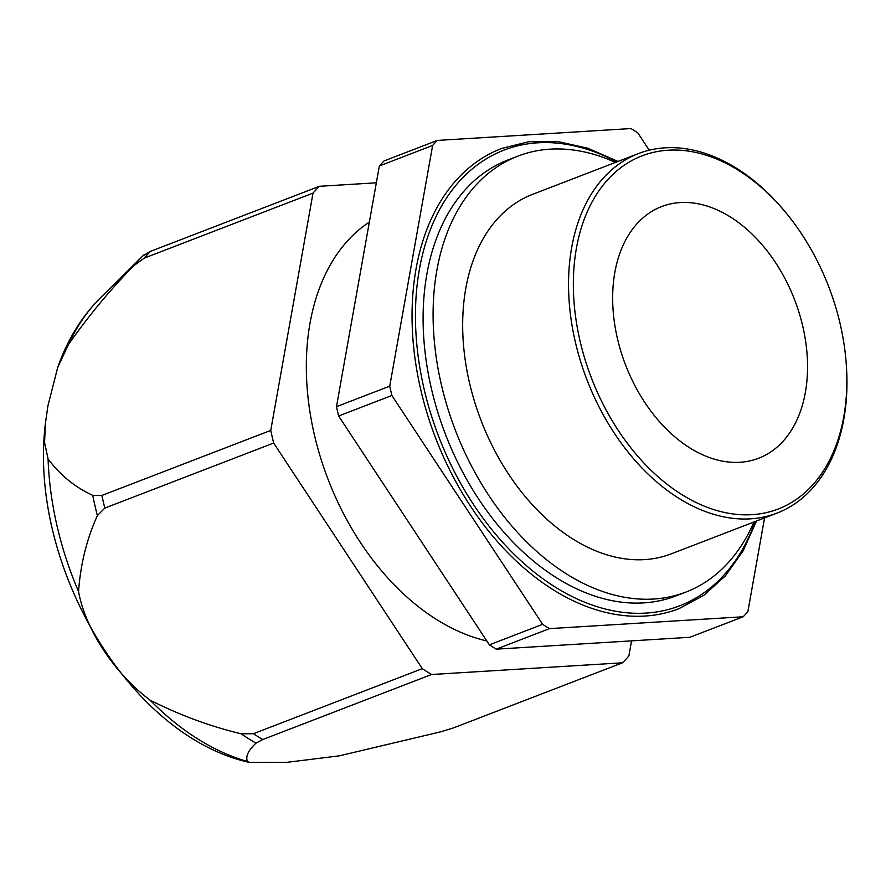 <?xml version="1.0" encoding="UTF-8"?>
<svg xmlns="http://www.w3.org/2000/svg" width="891" height="891" viewBox="0 0 891 891"><rect width="100%" height="100%" fill="white"/><g stroke="black" fill="none" stroke-linecap="round" stroke-linejoin="round"><path stroke-width="1.34" d="M846.35 365.466L846.45 366.969A192.656 129.418 -111.1 0 1 843.833 419.06A192.656 129.418 -111.1 0 1 776.997 513.116A192.656 129.418 -111.1 0 1 625.593 448.953A192.656 129.418 -111.1 0 1 571.666 247.609A192.656 129.418 -111.1 0 1 638.491 153.553A192.656 129.418 -111.1 0 1 788.045 215.344L788.981 216.524A189.248 127.123 -111.1 0 1 846.35 365.466A189.248 127.123 -111.1 0 1 843.777 416.643A189.248 127.123 -111.1 0 1 681.281 494.249A189.248 127.123 -111.1 0 1 576.421 248.21A189.248 127.123 -111.1 0 1 788.981 216.524M756.492 521.012L743.094 550.883L725.352 575.92L703.734 595.388L678.875 608.72A246.607 165.648 -111.1 0 1 485.072 526.592A246.607 165.648 -111.1 0 1 416.052 268.859A246.607 165.648 -111.1 0 1 501.588 148.474L528.976 141.68L558.067 141.624L588.015 148.285L617.986 161.449M805.364 392.441A134.864 90.592 -111.1 0 1 758.575 458.275A134.864 90.592 -111.1 0 1 652.591 413.357A134.864 90.592 -111.1 0 1 614.846 272.412A134.864 90.592 -111.1 0 1 661.623 206.578A134.864 90.592 -111.1 0 1 767.608 251.496A134.864 90.592 -111.1 0 1 805.364 392.441M549.502 628.634L496.22 649.16L689.879 637.288L743.15 616.772L549.502 628.634A289.954 194.773 -111.1 0 1 542.664 624.324L391.884 395.481A289.954 194.773 -111.1 0 1 389.746 386.159L432.625 145.445A289.954 194.773 -111.1 0 1 437.314 140.422L630.973 128.56A289.954 194.773 -111.1 0 1 637.811 132.87L649.227 150.189M496.22 649.16A289.954 194.773 -111.1 0 1 489.382 644.85L338.613 415.997A289.954 194.773 -111.1 0 1 336.475 406.675L379.343 165.96A289.954 194.773 -111.1 0 1 384.043 160.948L437.314 140.422M764.567 517.905L747.85 611.749A289.954 194.773 -111.1 0 1 743.15 616.772M432.625 145.445L379.343 165.96M391.884 395.481L338.613 415.997M389.746 386.159L336.475 406.675M542.664 624.324L489.382 644.85M776.997 513.116L671.135 553.89A192.656 129.418 -111.1 0 1 519.731 489.727A192.656 129.418 -111.1 0 1 465.804 288.383A192.656 129.418 -111.1 0 1 532.64 194.327L638.491 153.553M753.942 521.992A233.598 156.916 -111.1 0 1 685.858 592.092L675.868 595.945A233.598 156.916 -111.1 0 1 492.289 518.15A233.598 156.916 -111.1 0 1 426.9 274.005A233.598 156.916 -111.1 0 1 507.937 159.968L517.916 156.125A233.598 156.916 -111.1 0 1 615.447 162.429M685.858 592.092A233.598 156.916 -111.1 0 1 502.279 514.296A233.598 156.916 -111.1 0 1 436.891 270.162A233.598 156.916 -111.1 0 1 517.916 156.125M241.116 733.783L253.445 733.705L422.301 668.662L273.66 443.05L104.804 508.093L97.375 515.611C86.783 538.955 80.513 564.27 78.553 591.546C85.358 629.324 114.46 673.496 150.111 700.17C179.949 715.195 210.287 726.399 241.116 733.783A286.824 192.668 68.9 0 0 255.995 743.161C248.277 750.345 245.426 756.448 247.42 761.471L249.458 762.44L286.345 762.406L339.337 755.835L440.611 731.845L453.63 727.847L622.486 662.804A288.985 194.115 68.9 0 0 628.857 655.999L631.552 640.863M249.458 762.44C127.613 735.61 27.922 562.622 45.452 423.069L44.55 442.66L48.069 458.876C59.998 475.003 74.889 487.154 92.72 495.34L101.897 495.441L270.753 430.409A288.985 194.115 68.9 0 0 273.66 443.05M45.452 423.069L47.947 405.717L57.703 367.493C67.282 339.983 81.582 316.695 100.605 297.65A262.154 176.095 68.9 0 0 68.418 344.617C88.276 316.249 110.005 289.998 133.594 265.852L144.175 258.145L313.019 193.102L270.753 430.409M68.418 344.617L57.703 367.493M143.807 254.949A286.824 192.668 68.9 0 0 142.66 256.073L150.546 251.34L319.401 186.297A288.985 194.115 68.9 0 0 313.019 193.102M369.353 222.082A227.818 153.029 68.9 0 0 310.023 323.177A227.818 153.029 68.9 0 0 486.809 640.941M319.401 186.297L376.347 182.8M622.486 662.804L431.578 674.509L262.722 739.541L255.995 743.161M422.301 668.662A288.985 194.115 68.9 0 0 431.578 674.509M755.2 521.513A244.201 164.033 -111.1 0 1 539.69 576.388A244.201 164.033 -111.1 0 1 419.416 269.294A244.201 164.033 -111.1 0 1 616.706 161.939M101.897 495.441A288.985 194.115 68.9 0 0 104.804 508.093M92.72 495.34A286.824 192.668 68.9 0 0 97.375 515.611M150.111 700.17A262.154 176.095 68.9 0 0 247.42 761.471M48.069 458.876A262.154 176.095 68.9 0 0 78.553 591.546M150.546 251.34A288.985 194.115 68.9 0 0 144.175 258.145M100.605 297.65L142.66 256.073A286.824 192.668 68.9 0 0 133.594 265.852M253.445 733.705A288.985 194.115 68.9 0 0 262.722 739.541"/></g></svg>

